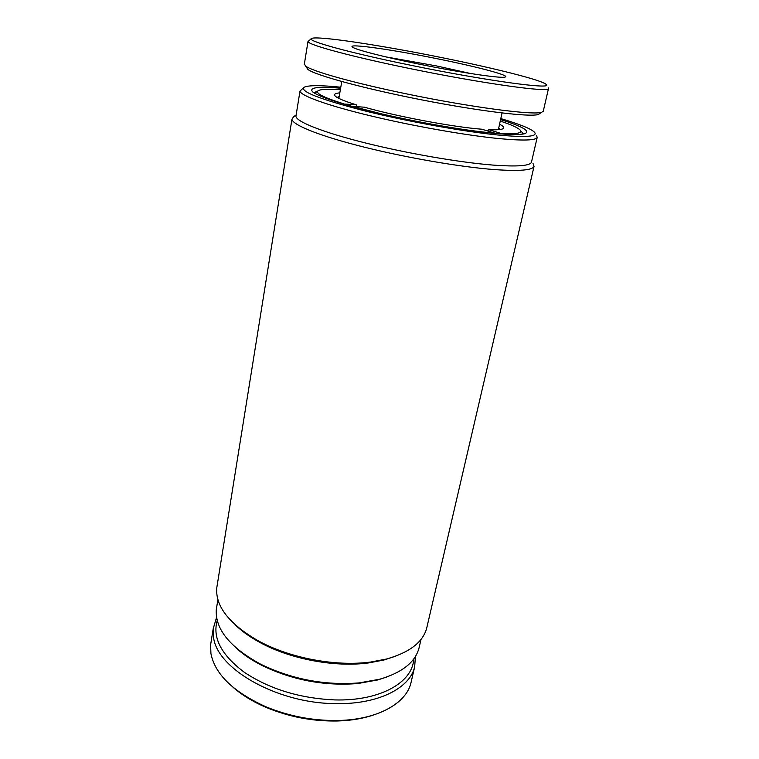 <?xml version="1.0" encoding="UTF-8"?>
<svg xmlns="http://www.w3.org/2000/svg" width="759" height="759" viewBox="0 0 759 759"><rect width="100%" height="100%" fill="white"/><g stroke="black" fill="none" stroke-linecap="round" stroke-linejoin="round"><path stroke-width="1.14" d="M373.855 714.893C363.182 718.545 351.047 720.585 337.461 720.993C312.907 721.448 289.207 716.961 266.371 707.511C253.108 701.838 241.979 695.083 233.004 687.256M411.283 681.459L410.951 682.872C406.236 703.375 377.631 719.608 338.552 720.481C313.353 720.936 289.046 716.325 265.612 706.648C233.231 691.895 215.006 674.21 210.926 653.584L210.613 644.789L211.23 640.994M415.448 656.45L414.632 666.971C409.841 688.375 377.527 704.741 334.918 703.602C276.779 703.28 216.799 668.575 213.564 637.294L213.213 628.651L216.581 617.428M413.674 659.059C412.896 682.275 380.183 701.212 334.871 699.921C299.976 698.384 269.825 689.191 244.407 672.351C221.305 654.989 212.254 637.712 217.235 620.52M499.564 124.229C503.91 126.421 504.849 128.005 502.373 128.983C500.228 129.761 495.722 129.988 488.853 129.685L487.42 130.814M488.853 129.685L503.065 134.087M498.758 127.873L500.323 129.457M357.1 106.621L356.218 104.799C345.184 101.374 338.334 98.594 335.668 96.45C333.353 94.477 334.738 93.291 339.823 92.873M343.391 103.964L356.218 104.799M496.016 133.508L481.823 129.22C453.427 127.066 397.242 116.554 364.405 107.199L351.654 106.317M337.11 97.437L339.188 96.554M502.866 133.66C517.126 134.21 522.837 132.967 520.019 129.922C517.629 127.578 511.044 124.628 500.257 121.07M522.078 133.167L522.714 134.096M340.374 89.704C328.571 88.879 321.247 89.173 318.391 90.577C314.568 92.883 322.964 97.285 343.561 103.774M314.634 93.272L317.86 90.957M351.759 106.194L380.069 113.499M454.489 128.1C470.836 130.643 484.64 132.351 495.883 133.223M385.762 56.878L436.605 65.948L470.608 73.519M417.792 63.87C383.286 56.849 355.762 49.715 352.584 47.181C346.085 42.959 393.105 49.686 438.768 59.05C477.715 66.906 510.589 75.596 505.19 77.029C501.813 78.718 460.201 72.579 417.792 63.87M411.293 65.369C486.823 80.919 554.611 89.979 546.11 84.382C541.992 80.169 495.086 68.386 443.484 57.959C382.213 45.445 316.512 35.388 311.541 38.5C305.573 40.597 348.998 52.694 411.293 65.369M311.37 38.633L307.993 41.527C307.888 44.781 351.37 56.621 410.23 68.623C482.335 83.499 549.734 92.797 548.501 88.556L548.197 87.75M304.378 63.927L305.592 66.061C311.883 71.166 353.058 82.826 405.439 93.651C470.599 107.285 534.431 115.586 541.803 112.199L543.311 111.013M306.987 66.953L307.898 69.439C315.127 75.226 364.823 88.784 422.744 100.074C480.665 111.402 530.645 117.303 538.387 114.457L541.803 112.199M500.579 119.59C522.201 126.355 530.389 130.994 525.152 133.537C520.759 135.017 509.621 134.865 491.737 133.1C463.284 130.197 419.68 122.645 382.678 114.106C343.96 104.922 320.715 97.598 312.945 92.133C308.258 87.56 317.48 86.251 340.63 88.205M523.644 133.926L520.665 130.909M340.8 87.209C320.763 85.179 308.552 85.179 304.179 87.209C299.369 91.213 318.913 98.945 362.83 110.406C405.363 121.089 462.478 131.459 497.629 134.979C526.072 137.626 538.34 136.686 534.431 132.142C530.721 128.632 519.507 124.115 500.798 118.603M536.48 135.396L537.201 137.398C535.92 140.443 523.169 140.842 498.957 138.584C465.39 135.301 412.118 125.89 369.614 115.615C327.034 105.34 300.536 95.643 299.985 91.118L303.647 87.589M531.547 161.838L531.461 162.198C530.038 165.879 517.249 166.847 493.103 165.092C459.65 162.483 406.767 153.356 364.662 142.777C322.49 132.199 296.323 121.687 295.925 116.298L296.076 115.33M532.989 163.384L534.042 166.382C532.552 170.244 519.45 171.316 494.745 169.608C460.4 167.037 405.961 157.682 362.641 146.753C319.235 135.814 292.376 124.874 291.949 119.22L293.61 116.744L296.143 114.941M386.559 677.094L377.754 679.941L357.802 683.536C324.207 686.183 292.13 680.092 261.561 665.245C251.191 659.913 242.51 653.983 235.527 647.455M216.884 605.929L216.296 609.572C215.091 629.097 229.825 647.285 260.498 664.125C291.873 679.352 324.795 685.605 359.254 682.891L379.709 679.22C402.09 672.626 415.182 662.275 418.987 648.167L419.3 646.82M395.524 656.222L383.94 660.007L368.77 662.901C334.643 667.588 289.587 659.03 259.17 642.057C249.54 636.754 241.523 630.985 235.11 624.752M217.311 584.477L216.713 588.206C215.537 606.45 229.199 623.879 257.699 640.501C289.056 657.996 335.611 666.838 370.79 662.019L386.416 659.04C409.433 652.55 422.848 642.285 426.681 628.224L427.013 626.792M317.651 91.108L313.828 92.769M337.461 720.993L338.552 720.481M266.371 707.511L265.612 706.648M414.632 666.971L410.951 682.872M213.213 628.651L210.613 644.789M543.254 111.25L548.501 88.556M498.369 129.675L502.041 112.977M307.898 69.439L305.592 66.061M304.274 64.562L307.993 41.527M338.865 98.395L341.778 81.536M295.925 116.298L299.985 91.118M357.802 683.536L359.254 682.891M261.561 665.245L260.498 664.125M368.77 662.901L370.79 662.019M259.17 642.057L257.699 640.501M217.899 599.657L216.296 609.572M291.949 119.22L216.713 588.206M534.042 166.382L426.681 628.224M421.017 639.401L418.987 648.167M531.461 162.198L537.201 137.398"/></g></svg>
